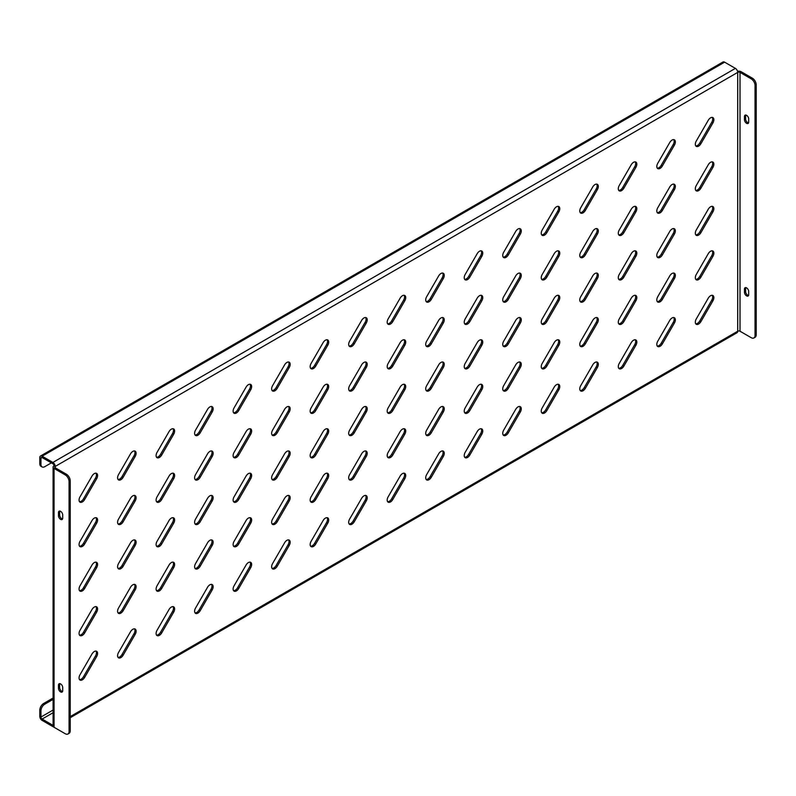 <?xml version="1.0" encoding="UTF-8"?>
<svg xmlns="http://www.w3.org/2000/svg" width="796" height="796" viewBox="0 0 796 796"><rect width="100%" height="100%" fill="white"/><g stroke="black" fill="none" stroke-linecap="round" stroke-linejoin="round"><path stroke-width="1.19" d="M710.579 162.304A4.627 2.677 120 0 0 708.261 164.752L696.281 185.508A4.627 2.677 120 0 0 696.281 190.851A4.627 2.677 120 0 0 700.908 188.174L712.898 167.419A4.627 2.677 120 0 0 712.898 162.076A4.627 2.677 120 0 0 710.579 162.304M710.579 117.828A4.627 2.677 120 0 0 708.261 120.276L696.281 141.031A4.627 2.677 120 0 0 696.281 146.374A4.627 2.677 120 0 0 700.908 143.708L712.898 122.952A4.627 2.677 120 0 0 712.898 117.599A4.627 2.677 120 0 0 710.579 117.828M710.579 206.781A4.627 2.677 120 0 0 708.261 209.229L696.281 229.984A4.627 2.677 120 0 0 696.281 235.327A4.627 2.677 120 0 0 700.908 232.651L712.898 211.895A4.627 2.677 120 0 0 712.898 206.552A4.627 2.677 120 0 0 710.579 206.781M710.579 251.257A4.627 2.677 120 0 0 708.261 253.695L696.281 274.451A4.627 2.677 120 0 0 696.281 279.804A4.627 2.677 120 0 0 700.908 277.127L712.898 256.372A4.627 2.677 120 0 0 712.898 251.029A4.627 2.677 120 0 0 710.579 251.257M710.579 295.734A4.627 2.677 120 0 0 708.261 298.172L696.281 318.927A4.627 2.677 120 0 0 696.281 324.28A4.627 2.677 120 0 0 700.908 321.604L712.898 300.848A4.627 2.677 120 0 0 712.898 295.505A4.627 2.677 120 0 0 710.579 295.734M672.063 140.066A4.627 2.677 120 0 0 669.744 142.514L657.765 163.27A4.627 2.677 120 0 0 657.765 168.613A4.627 2.677 120 0 0 662.391 165.936L674.381 145.18A4.627 2.677 120 0 0 674.381 139.837A4.627 2.677 120 0 0 672.063 140.066M672.063 184.543A4.627 2.677 120 0 0 669.744 186.99L657.765 207.746A4.627 2.677 120 0 0 657.765 213.089A4.627 2.677 120 0 0 662.391 210.413L674.381 189.657A4.627 2.677 120 0 0 674.381 184.314A4.627 2.677 120 0 0 672.063 184.543M672.063 229.019A4.627 2.677 120 0 0 669.744 231.457L657.765 252.213A4.627 2.677 120 0 0 657.765 257.566A4.627 2.677 120 0 0 662.391 254.889L674.381 234.133A4.627 2.677 120 0 0 674.381 228.79A4.627 2.677 120 0 0 672.063 229.019M672.063 273.496A4.627 2.677 120 0 0 669.744 275.933L657.765 296.689A4.627 2.677 120 0 0 657.765 302.042A4.627 2.677 120 0 0 662.391 299.366L674.381 278.61A4.627 2.677 120 0 0 674.381 273.267A4.627 2.677 120 0 0 672.063 273.496M672.063 317.972A4.627 2.677 120 0 0 669.744 320.41L657.765 341.166A4.627 2.677 120 0 0 657.765 346.509A4.627 2.677 120 0 0 662.391 343.842L674.381 323.086A4.627 2.677 120 0 0 674.381 317.733A4.627 2.677 120 0 0 672.063 317.972M633.546 162.304A4.627 2.677 120 0 0 631.228 164.752L619.248 185.508A4.627 2.677 120 0 0 619.248 190.851A4.627 2.677 120 0 0 623.875 188.174L635.865 167.419A4.627 2.677 120 0 0 635.865 162.076A4.627 2.677 120 0 0 633.546 162.304M633.546 206.781A4.627 2.677 120 0 0 631.228 209.229L619.248 229.984A4.627 2.677 120 0 0 619.248 235.327A4.627 2.677 120 0 0 623.875 232.651L635.865 211.895A4.627 2.677 120 0 0 635.865 206.552A4.627 2.677 120 0 0 633.546 206.781M633.546 251.257A4.627 2.677 120 0 0 631.228 253.695L619.248 274.451A4.627 2.677 120 0 0 619.248 279.804A4.627 2.677 120 0 0 623.875 277.127L635.865 256.372A4.627 2.677 120 0 0 635.865 251.029A4.627 2.677 120 0 0 633.546 251.257M633.546 295.734A4.627 2.677 120 0 0 631.228 298.172L619.248 318.927A4.627 2.677 120 0 0 619.248 324.27A4.627 2.677 120 0 0 623.875 321.604L635.865 300.848A4.627 2.677 120 0 0 635.865 295.505A4.627 2.677 120 0 0 633.546 295.734M633.546 340.2A4.627 2.677 120 0 0 631.228 342.648L619.248 363.404A4.627 2.677 120 0 0 619.248 368.747A4.627 2.677 120 0 0 623.875 366.08L635.865 345.325A4.627 2.677 120 0 0 635.865 339.972A4.627 2.677 120 0 0 633.546 340.2M595.03 184.543A4.627 2.677 120 0 0 592.721 186.99L580.732 207.746A4.627 2.677 120 0 0 580.732 213.089A4.627 2.677 120 0 0 585.358 210.413L597.348 189.657A4.627 2.677 120 0 0 597.348 184.314A4.627 2.677 120 0 0 595.03 184.543M595.03 229.019A4.627 2.677 120 0 0 592.721 231.457L580.732 252.213A4.627 2.677 120 0 0 580.732 257.566A4.627 2.677 120 0 0 585.358 254.889L597.348 234.133A4.627 2.677 120 0 0 597.348 228.79A4.627 2.677 120 0 0 595.03 229.019M595.03 273.496A4.627 2.677 120 0 0 592.721 275.933L580.732 296.689A4.627 2.677 120 0 0 580.732 302.042A4.627 2.677 120 0 0 585.358 299.366L597.348 278.61A4.627 2.677 120 0 0 597.348 273.267A4.627 2.677 120 0 0 595.03 273.496M595.03 317.962A4.627 2.677 120 0 0 592.721 320.41L580.732 341.166A4.627 2.677 120 0 0 580.732 346.509A4.627 2.677 120 0 0 585.358 343.842L597.348 323.086A4.627 2.677 120 0 0 597.348 317.733A4.627 2.677 120 0 0 595.03 317.962M595.03 362.439A4.627 2.677 120 0 0 592.721 364.886L580.732 385.642A4.627 2.677 120 0 0 580.732 390.985A4.627 2.677 120 0 0 585.358 388.319L597.348 367.563A4.627 2.677 120 0 0 597.348 362.21A4.627 2.677 120 0 0 595.03 362.439M556.513 206.781A4.627 2.677 120 0 0 554.205 209.219L542.215 229.974A4.627 2.677 120 0 0 542.215 235.327A4.627 2.677 120 0 0 546.852 232.651L558.832 211.895A4.627 2.677 120 0 0 558.832 206.552A4.627 2.677 120 0 0 556.513 206.781M556.513 251.257A4.627 2.677 120 0 0 554.205 253.695L542.215 274.451A4.627 2.677 120 0 0 542.215 279.804A4.627 2.677 120 0 0 546.852 277.127L558.832 256.372A4.627 2.677 120 0 0 558.832 251.029A4.627 2.677 120 0 0 556.513 251.257M556.513 295.724A4.627 2.677 120 0 0 554.205 298.172L542.215 318.927A4.627 2.677 120 0 0 542.215 324.27A4.627 2.677 120 0 0 546.852 321.604L558.832 300.848A4.627 2.677 120 0 0 558.832 295.495A4.627 2.677 120 0 0 556.513 295.724M556.513 340.2A4.627 2.677 120 0 0 554.205 342.648L542.215 363.404A4.627 2.677 120 0 0 542.215 368.747A4.627 2.677 120 0 0 546.852 366.08L558.832 345.325A4.627 2.677 120 0 0 558.832 339.972A4.627 2.677 120 0 0 556.513 340.2M556.513 384.677A4.627 2.677 120 0 0 554.205 387.125L542.215 407.88A4.627 2.677 120 0 0 542.215 413.224A4.627 2.677 120 0 0 546.852 410.547L558.832 389.791A4.627 2.677 120 0 0 558.832 384.448A4.627 2.677 120 0 0 556.513 384.677M517.997 229.019A4.627 2.677 120 0 0 515.689 231.457L503.699 252.213A4.627 2.677 120 0 0 503.699 257.566A4.627 2.677 120 0 0 508.336 254.889L520.315 234.133A4.627 2.677 120 0 0 520.315 228.79A4.627 2.677 120 0 0 517.997 229.019M517.997 273.496A4.627 2.677 120 0 0 515.689 275.933L503.699 296.689A4.627 2.677 120 0 0 503.699 302.032A4.627 2.677 120 0 0 508.336 299.366L520.315 278.61A4.627 2.677 120 0 0 520.315 273.267A4.627 2.677 120 0 0 517.997 273.496M517.997 317.962A4.627 2.677 120 0 0 515.689 320.41L503.699 341.166A4.627 2.677 120 0 0 503.699 346.509A4.627 2.677 120 0 0 508.336 343.842L520.315 323.086A4.627 2.677 120 0 0 520.315 317.733A4.627 2.677 120 0 0 517.997 317.962M517.997 362.439A4.627 2.677 120 0 0 515.689 364.886L503.699 385.642A4.627 2.677 120 0 0 503.699 390.985A4.627 2.677 120 0 0 508.336 388.309L520.315 367.553A4.627 2.677 120 0 0 520.315 362.21A4.627 2.677 120 0 0 517.997 362.439M517.997 406.915A4.627 2.677 120 0 0 515.689 409.363L503.699 430.119A4.627 2.677 120 0 0 503.699 435.462A4.627 2.677 120 0 0 508.336 432.785L520.315 412.03A4.627 2.677 120 0 0 520.315 406.686A4.627 2.677 120 0 0 517.997 406.915M479.481 251.257A4.627 2.677 120 0 0 477.172 253.695L465.182 274.451A4.627 2.677 120 0 0 465.182 279.804A4.627 2.677 120 0 0 469.819 277.127L481.799 256.372A4.627 2.677 120 0 0 481.799 251.029A4.627 2.677 120 0 0 479.481 251.257M479.481 295.724A4.627 2.677 120 0 0 477.172 298.172L465.182 318.927A4.627 2.677 120 0 0 465.182 324.27A4.627 2.677 120 0 0 469.819 321.604L481.799 300.848A4.627 2.677 120 0 0 481.799 295.495A4.627 2.677 120 0 0 479.481 295.724M479.481 340.2A4.627 2.677 120 0 0 477.172 342.648L465.182 363.404A4.627 2.677 120 0 0 465.182 368.747A4.627 2.677 120 0 0 469.819 366.08L481.799 345.325A4.627 2.677 120 0 0 481.799 339.972A4.627 2.677 120 0 0 479.481 340.2M479.481 384.677A4.627 2.677 120 0 0 477.172 387.125L465.182 407.88A4.627 2.677 120 0 0 465.182 413.224A4.627 2.677 120 0 0 469.819 410.547L481.799 389.791A4.627 2.677 120 0 0 481.799 384.448A4.627 2.677 120 0 0 479.481 384.677M479.481 429.153A4.627 2.677 120 0 0 477.172 431.601L465.182 452.357A4.627 2.677 120 0 0 465.182 457.7A4.627 2.677 120 0 0 469.819 455.023L481.799 434.268A4.627 2.677 120 0 0 481.799 428.925A4.627 2.677 120 0 0 479.481 429.153M440.964 273.486A4.627 2.677 120 0 0 438.656 275.933L426.666 296.689A4.627 2.677 120 0 0 426.666 302.032A4.627 2.677 120 0 0 431.303 299.366L443.282 278.61A4.627 2.677 120 0 0 443.282 273.257A4.627 2.677 120 0 0 440.964 273.486M440.964 317.962A4.627 2.677 120 0 0 438.656 320.41L426.666 341.166A4.627 2.677 120 0 0 426.666 346.509A4.627 2.677 120 0 0 431.303 343.842L443.282 323.086A4.627 2.677 120 0 0 443.282 317.733A4.627 2.677 120 0 0 440.964 317.962M440.964 362.439A4.627 2.677 120 0 0 438.656 364.886L426.666 385.642A4.627 2.677 120 0 0 426.666 390.985A4.627 2.677 120 0 0 431.303 388.309L443.282 367.553A4.627 2.677 120 0 0 443.282 362.21A4.627 2.677 120 0 0 440.964 362.439M440.964 406.915A4.627 2.677 120 0 0 438.656 409.363L426.666 430.119A4.627 2.677 120 0 0 426.666 435.462A4.627 2.677 120 0 0 431.303 432.785L443.282 412.03A4.627 2.677 120 0 0 443.282 406.686A4.627 2.677 120 0 0 440.964 406.915M440.964 451.392A4.627 2.677 120 0 0 438.656 453.829L426.666 474.585A4.627 2.677 120 0 0 426.666 479.938A4.627 2.677 120 0 0 431.303 477.262L443.282 456.506A4.627 2.677 120 0 0 443.282 451.163A4.627 2.677 120 0 0 440.964 451.392M402.448 295.724A4.627 2.677 120 0 0 400.139 298.172L388.15 318.927A4.627 2.677 120 0 0 388.15 324.27A4.627 2.677 120 0 0 392.786 321.604L404.766 300.848A4.627 2.677 120 0 0 404.766 295.495A4.627 2.677 120 0 0 402.448 295.724M402.448 340.2A4.627 2.677 120 0 0 400.139 342.648L388.15 363.404A4.627 2.677 120 0 0 388.15 368.747A4.627 2.677 120 0 0 392.786 366.07L404.766 345.315A4.627 2.677 120 0 0 404.766 339.972A4.627 2.677 120 0 0 402.448 340.2M402.448 384.677A4.627 2.677 120 0 0 400.139 387.125L388.15 407.88A4.627 2.677 120 0 0 388.15 413.224A4.627 2.677 120 0 0 392.786 410.547L404.766 389.791A4.627 2.677 120 0 0 404.766 384.448A4.627 2.677 120 0 0 402.448 384.677M402.448 429.153A4.627 2.677 120 0 0 400.139 431.591L388.15 452.347A4.627 2.677 120 0 0 388.15 457.7A4.627 2.677 120 0 0 392.786 455.023L404.766 434.268A4.627 2.677 120 0 0 404.766 428.925A4.627 2.677 120 0 0 402.448 429.153M402.448 473.63A4.627 2.677 120 0 0 400.139 476.068L388.15 496.823A4.627 2.677 120 0 0 388.15 502.176A4.627 2.677 120 0 0 392.786 499.5L404.766 478.744A4.627 2.677 120 0 0 404.766 473.401A4.627 2.677 120 0 0 402.448 473.63M363.931 317.962A4.627 2.677 120 0 0 361.623 320.41L349.633 341.166A4.627 2.677 120 0 0 349.633 346.509A4.627 2.677 120 0 0 354.27 343.842L366.25 323.086A4.627 2.677 120 0 0 366.25 317.733A4.627 2.677 120 0 0 363.931 317.962M363.931 362.439A4.627 2.677 120 0 0 361.623 364.886L349.633 385.642A4.627 2.677 120 0 0 349.633 390.985A4.627 2.677 120 0 0 354.27 388.309L366.25 367.553A4.627 2.677 120 0 0 366.25 362.21A4.627 2.677 120 0 0 363.931 362.439M363.931 406.915A4.627 2.677 120 0 0 361.623 409.363L349.633 430.119A4.627 2.677 120 0 0 349.633 435.462A4.627 2.677 120 0 0 354.27 432.785L366.25 412.03A4.627 2.677 120 0 0 366.25 406.686A4.627 2.677 120 0 0 363.931 406.915M363.931 451.392A4.627 2.677 120 0 0 361.623 453.829L349.633 474.585A4.627 2.677 120 0 0 349.633 479.938A4.627 2.677 120 0 0 354.27 477.262L366.25 456.506A4.627 2.677 120 0 0 366.25 451.163A4.627 2.677 120 0 0 363.931 451.392M363.931 495.868A4.627 2.677 120 0 0 361.623 498.306L349.633 519.062A4.627 2.677 120 0 0 349.633 524.415A4.627 2.677 120 0 0 354.27 521.738L366.25 500.983A4.627 2.677 120 0 0 366.25 495.639A4.627 2.677 120 0 0 363.931 495.868M325.415 340.2A4.627 2.677 120 0 0 323.106 342.648L311.117 363.404A4.627 2.677 120 0 0 311.117 368.747A4.627 2.677 120 0 0 315.753 366.07L327.733 345.315A4.627 2.677 120 0 0 327.733 339.972A4.627 2.677 120 0 0 325.415 340.2M325.415 384.677A4.627 2.677 120 0 0 323.106 387.125L311.117 407.88A4.627 2.677 120 0 0 311.117 413.224A4.627 2.677 120 0 0 315.753 410.547L327.733 389.791A4.627 2.677 120 0 0 327.733 384.448A4.627 2.677 120 0 0 325.415 384.677M325.415 429.153A4.627 2.677 120 0 0 323.106 431.591L311.117 452.347A4.627 2.677 120 0 0 311.117 457.7A4.627 2.677 120 0 0 315.753 455.023L327.733 434.268A4.627 2.677 120 0 0 327.733 428.925A4.627 2.677 120 0 0 325.415 429.153M325.415 473.63A4.627 2.677 120 0 0 323.106 476.068L311.117 496.823A4.627 2.677 120 0 0 311.117 502.176A4.627 2.677 120 0 0 315.753 499.5L327.733 478.744A4.627 2.677 120 0 0 327.733 473.401A4.627 2.677 120 0 0 325.415 473.63M325.415 518.096A4.627 2.677 120 0 0 323.106 520.544L311.117 541.3A4.627 2.677 120 0 0 311.117 546.643A4.627 2.677 120 0 0 315.753 543.976L327.733 523.221A4.627 2.677 120 0 0 327.733 517.868A4.627 2.677 120 0 0 325.415 518.096M286.898 362.439A4.627 2.677 120 0 0 284.59 364.886L272.6 385.642A4.627 2.677 120 0 0 272.6 390.985A4.627 2.677 120 0 0 277.237 388.309L289.217 367.553A4.627 2.677 120 0 0 289.217 362.21A4.627 2.677 120 0 0 286.898 362.439M286.898 406.915A4.627 2.677 120 0 0 284.59 409.353L272.6 430.109A4.627 2.677 120 0 0 272.6 435.462A4.627 2.677 120 0 0 277.237 432.785L289.217 412.03A4.627 2.677 120 0 0 289.217 406.686A4.627 2.677 120 0 0 286.898 406.915M286.898 451.392A4.627 2.677 120 0 0 284.59 453.829L272.6 474.585A4.627 2.677 120 0 0 272.6 479.938A4.627 2.677 120 0 0 277.237 477.262L289.217 456.506A4.627 2.677 120 0 0 289.217 451.163A4.627 2.677 120 0 0 286.898 451.392M286.898 495.868A4.627 2.677 120 0 0 284.59 498.306L272.6 519.062A4.627 2.677 120 0 0 272.6 524.405A4.627 2.677 120 0 0 277.237 521.738L289.217 500.983A4.627 2.677 120 0 0 289.217 495.629A4.627 2.677 120 0 0 286.898 495.868M286.898 540.335A4.627 2.677 120 0 0 284.59 542.782L272.6 563.538A4.627 2.677 120 0 0 272.6 568.881A4.627 2.677 120 0 0 277.237 566.215L289.217 545.459A4.627 2.677 120 0 0 289.217 540.106A4.627 2.677 120 0 0 286.898 540.335M248.382 384.677A4.627 2.677 120 0 0 246.073 387.125L234.084 407.88A4.627 2.677 120 0 0 234.084 413.224A4.627 2.677 120 0 0 238.72 410.547L250.7 389.791A4.627 2.677 120 0 0 250.7 384.448A4.627 2.677 120 0 0 248.382 384.677M248.382 429.153A4.627 2.677 120 0 0 246.073 431.591L234.084 452.347A4.627 2.677 120 0 0 234.084 457.7A4.627 2.677 120 0 0 238.72 455.023L250.7 434.268A4.627 2.677 120 0 0 250.7 428.925A4.627 2.677 120 0 0 248.382 429.153M248.382 473.63A4.627 2.677 120 0 0 246.073 476.068L234.084 496.823A4.627 2.677 120 0 0 234.084 502.167A4.627 2.677 120 0 0 238.72 499.5L250.7 478.744A4.627 2.677 120 0 0 250.7 473.401A4.627 2.677 120 0 0 248.382 473.63M248.382 518.096A4.627 2.677 120 0 0 246.073 520.544L234.084 541.3A4.627 2.677 120 0 0 234.084 546.643A4.627 2.677 120 0 0 238.72 543.976L250.7 523.221A4.627 2.677 120 0 0 250.7 517.868A4.627 2.677 120 0 0 248.382 518.096M248.382 562.573A4.627 2.677 120 0 0 246.073 565.021L234.084 585.776A4.627 2.677 120 0 0 234.084 591.12A4.627 2.677 120 0 0 238.72 588.453L250.7 567.687A4.627 2.677 120 0 0 250.7 562.344A4.627 2.677 120 0 0 248.382 562.573M209.875 406.915A4.627 2.677 120 0 0 207.557 409.353L195.567 430.109A4.627 2.677 120 0 0 195.567 435.462A4.627 2.677 120 0 0 200.204 432.785L212.184 412.03A4.627 2.677 120 0 0 212.184 406.686A4.627 2.677 120 0 0 209.875 406.915M209.875 451.392A4.627 2.677 120 0 0 207.557 453.829L195.567 474.585A4.627 2.677 120 0 0 195.567 479.938A4.627 2.677 120 0 0 200.204 477.262L212.184 456.506A4.627 2.677 120 0 0 212.184 451.163A4.627 2.677 120 0 0 209.875 451.392M209.875 495.858A4.627 2.677 120 0 0 207.557 498.306L195.567 519.062A4.627 2.677 120 0 0 195.567 524.405A4.627 2.677 120 0 0 200.204 521.738L212.184 500.983A4.627 2.677 120 0 0 212.184 495.629A4.627 2.677 120 0 0 209.875 495.858M209.875 540.335A4.627 2.677 120 0 0 207.557 542.782L195.567 563.538A4.627 2.677 120 0 0 195.567 568.881A4.627 2.677 120 0 0 200.204 566.215L212.184 545.459A4.627 2.677 120 0 0 212.184 540.106A4.627 2.677 120 0 0 209.875 540.335M209.875 584.811A4.627 2.677 120 0 0 207.557 587.259L195.567 608.015A4.627 2.677 120 0 0 195.567 613.358A4.627 2.677 120 0 0 200.204 610.681L212.184 589.926A4.627 2.677 120 0 0 212.184 584.582A4.627 2.677 120 0 0 209.875 584.811M171.359 429.153A4.627 2.677 120 0 0 169.041 431.591L157.061 452.347A4.627 2.677 120 0 0 157.061 457.7A4.627 2.677 120 0 0 161.688 455.023L173.667 434.268A4.627 2.677 120 0 0 173.667 428.925A4.627 2.677 120 0 0 171.359 429.153M171.359 473.62A4.627 2.677 120 0 0 169.041 476.068L157.061 496.823A4.627 2.677 120 0 0 157.061 502.167A4.627 2.677 120 0 0 161.688 499.5L173.667 478.744A4.627 2.677 120 0 0 173.667 473.391A4.627 2.677 120 0 0 171.359 473.62M171.359 518.096A4.627 2.677 120 0 0 169.041 520.544L157.061 541.3A4.627 2.677 120 0 0 157.061 546.643A4.627 2.677 120 0 0 161.688 543.976L173.667 523.221A4.627 2.677 120 0 0 173.667 517.868A4.627 2.677 120 0 0 171.359 518.096M171.359 562.573A4.627 2.677 120 0 0 169.041 565.021L157.061 585.776A4.627 2.677 120 0 0 157.061 591.12A4.627 2.677 120 0 0 161.688 588.443L173.667 567.687A4.627 2.677 120 0 0 173.667 562.344A4.627 2.677 120 0 0 171.359 562.573M171.359 607.049A4.627 2.677 120 0 0 169.041 609.497L157.061 630.253A4.627 2.677 120 0 0 157.061 635.596A4.627 2.677 120 0 0 161.688 632.919L173.667 612.164A4.627 2.677 120 0 0 173.667 606.821A4.627 2.677 120 0 0 171.359 607.049M132.842 451.392A4.627 2.677 120 0 0 130.524 453.829L118.544 474.585A4.627 2.677 120 0 0 118.544 479.928A4.627 2.677 120 0 0 123.171 477.262L135.151 456.506A4.627 2.677 120 0 0 135.151 451.163A4.627 2.677 120 0 0 132.842 451.392M132.842 495.858A4.627 2.677 120 0 0 130.524 498.306L118.544 519.062A4.627 2.677 120 0 0 118.544 524.405A4.627 2.677 120 0 0 123.171 521.738L135.151 500.983A4.627 2.677 120 0 0 135.151 495.629A4.627 2.677 120 0 0 132.842 495.858M132.842 540.335A4.627 2.677 120 0 0 130.524 542.782L118.544 563.538A4.627 2.677 120 0 0 118.544 568.881A4.627 2.677 120 0 0 123.171 566.205L135.151 545.449A4.627 2.677 120 0 0 135.151 540.106A4.627 2.677 120 0 0 132.842 540.335M132.842 584.811A4.627 2.677 120 0 0 130.524 587.259L118.544 608.015A4.627 2.677 120 0 0 118.544 613.358A4.627 2.677 120 0 0 123.171 610.681L135.151 589.926A4.627 2.677 120 0 0 135.151 584.582A4.627 2.677 120 0 0 132.842 584.811M132.842 629.288A4.627 2.677 120 0 0 130.524 631.726L118.544 652.481A4.627 2.677 120 0 0 118.544 657.834A4.627 2.677 120 0 0 123.171 655.158L135.151 634.402A4.627 2.677 120 0 0 135.151 629.059A4.627 2.677 120 0 0 132.842 629.288M94.326 473.62A4.627 2.677 120 0 0 92.008 476.068L80.028 496.823A4.627 2.677 120 0 0 80.028 502.167A4.627 2.677 120 0 0 84.655 499.5L96.634 478.744A4.627 2.677 120 0 0 96.634 473.391A4.627 2.677 120 0 0 94.326 473.62M94.326 518.096A4.627 2.677 120 0 0 92.008 520.544L80.028 541.3A4.627 2.677 120 0 0 80.028 546.643A4.627 2.677 120 0 0 84.655 543.976L96.634 523.221A4.627 2.677 120 0 0 96.634 517.868A4.627 2.677 120 0 0 94.326 518.096M94.326 562.573A4.627 2.677 120 0 0 92.008 565.021L80.028 585.776A4.627 2.677 120 0 0 80.028 591.12A4.627 2.677 120 0 0 84.655 588.443L96.634 567.687A4.627 2.677 120 0 0 96.634 562.344A4.627 2.677 120 0 0 94.326 562.573M94.326 607.049A4.627 2.677 120 0 0 92.008 609.497L80.028 630.253A4.627 2.677 120 0 0 80.028 635.596A4.627 2.677 120 0 0 84.655 632.919L96.634 612.164A4.627 2.677 120 0 0 96.634 606.821A4.627 2.677 120 0 0 94.326 607.049M94.326 651.526A4.627 2.677 120 0 0 92.008 653.964L80.028 674.719A4.627 2.677 120 0 0 80.028 680.073A4.627 2.677 120 0 0 84.655 677.396L96.634 656.64A4.627 2.677 120 0 0 96.634 651.297A4.627 2.677 120 0 0 94.326 651.526M79.52 679.605A4.627 2.677 120 0 0 83.5 676.729L95.48 655.974A4.627 2.677 120 0 0 95.988 651.088M79.52 635.138A4.627 2.677 120 0 0 83.5 632.253L95.48 611.497A4.627 2.677 120 0 0 95.988 606.612M79.52 590.662A4.627 2.677 120 0 0 83.5 587.776L95.48 567.021A4.627 2.677 120 0 0 95.988 562.135M79.52 546.185A4.627 2.677 120 0 0 83.5 543.3L95.48 522.544A4.627 2.677 120 0 0 95.988 517.659M79.52 501.709A4.627 2.677 120 0 0 83.5 498.833L95.48 478.078A4.627 2.677 120 0 0 95.988 473.192M118.037 657.377A4.627 2.677 120 0 0 122.017 654.491L133.997 633.735A4.627 2.677 120 0 0 134.504 628.85M118.037 612.9A4.627 2.677 120 0 0 122.017 610.015L133.997 589.259A4.627 2.677 120 0 0 134.504 584.373M118.037 568.424A4.627 2.677 120 0 0 122.017 565.538L133.997 544.782A4.627 2.677 120 0 0 134.504 539.897M118.037 523.947A4.627 2.677 120 0 0 122.017 521.072L133.997 500.316A4.627 2.677 120 0 0 134.504 495.43M118.037 479.471A4.627 2.677 120 0 0 122.017 476.595L133.997 455.839A4.627 2.677 120 0 0 134.504 450.954M156.553 635.138A4.627 2.677 120 0 0 160.533 632.253L172.513 611.497A4.627 2.677 120 0 0 173.021 606.612M156.553 590.662A4.627 2.677 120 0 0 160.533 587.776L172.513 567.021A4.627 2.677 120 0 0 173.021 562.135M156.553 546.185A4.627 2.677 120 0 0 160.533 543.31L172.513 522.554A4.627 2.677 120 0 0 173.021 517.669M156.553 501.709A4.627 2.677 120 0 0 160.533 498.833L172.513 478.078A4.627 2.677 120 0 0 173.021 473.192M156.553 457.232A4.627 2.677 120 0 0 160.533 454.357L172.513 433.601A4.627 2.677 120 0 0 173.021 428.716M195.07 612.9A4.627 2.677 120 0 0 199.05 610.015L211.03 589.259A4.627 2.677 120 0 0 211.537 584.373M195.07 568.424A4.627 2.677 120 0 0 199.05 565.548L211.03 544.782A4.627 2.677 120 0 0 211.537 539.897M195.07 523.947A4.627 2.677 120 0 0 199.05 521.072L211.03 500.316A4.627 2.677 120 0 0 211.537 495.43M195.07 479.471A4.627 2.677 120 0 0 199.05 476.595L211.03 455.839A4.627 2.677 120 0 0 211.537 450.954M195.07 434.994A4.627 2.677 120 0 0 199.05 432.119L211.03 411.363A4.627 2.677 120 0 0 211.537 406.477M233.586 590.662A4.627 2.677 120 0 0 237.566 587.776L249.546 567.021A4.627 2.677 120 0 0 250.053 562.135M233.586 546.185A4.627 2.677 120 0 0 237.566 543.31L249.546 522.554A4.627 2.677 120 0 0 250.053 517.669M233.586 501.709A4.627 2.677 120 0 0 237.566 498.833L249.546 478.078A4.627 2.677 120 0 0 250.053 473.192M233.586 457.232A4.627 2.677 120 0 0 237.566 454.357L249.546 433.601A4.627 2.677 120 0 0 250.053 428.716M233.586 412.766A4.627 2.677 120 0 0 237.566 409.88L249.546 389.125A4.627 2.677 120 0 0 250.053 384.239M272.103 568.424A4.627 2.677 120 0 0 276.083 565.548L288.062 544.792A4.627 2.677 120 0 0 288.57 539.907M272.103 523.947A4.627 2.677 120 0 0 276.083 521.072L288.062 500.316A4.627 2.677 120 0 0 288.57 495.43M272.103 479.471A4.627 2.677 120 0 0 276.083 476.595L288.062 455.839A4.627 2.677 120 0 0 288.57 450.954M272.103 435.004A4.627 2.677 120 0 0 276.083 432.119L288.062 411.363A4.627 2.677 120 0 0 288.57 406.477M272.103 390.528A4.627 2.677 120 0 0 276.083 387.642L288.062 366.886A4.627 2.677 120 0 0 288.57 362.001M310.619 546.185A4.627 2.677 120 0 0 314.599 543.31L326.579 522.554A4.627 2.677 120 0 0 327.086 517.669M310.619 501.709A4.627 2.677 120 0 0 314.599 498.833L326.579 478.078A4.627 2.677 120 0 0 327.086 473.192M310.619 457.232A4.627 2.677 120 0 0 314.599 454.357L326.579 433.601A4.627 2.677 120 0 0 327.086 428.716M310.619 412.766A4.627 2.677 120 0 0 314.599 409.88L326.579 389.125A4.627 2.677 120 0 0 327.086 384.239M310.619 368.289A4.627 2.677 120 0 0 314.599 365.404L326.579 344.648A4.627 2.677 120 0 0 327.086 339.763M349.136 523.947A4.627 2.677 120 0 0 353.116 521.072L365.095 500.316A4.627 2.677 120 0 0 365.603 495.43M349.136 479.471A4.627 2.677 120 0 0 353.116 476.595L365.095 455.839A4.627 2.677 120 0 0 365.603 450.954M349.136 435.004A4.627 2.677 120 0 0 353.116 432.119L365.095 411.363A4.627 2.677 120 0 0 365.603 406.477M349.136 390.528A4.627 2.677 120 0 0 353.116 387.642L365.095 366.886A4.627 2.677 120 0 0 365.603 362.001M349.136 346.051A4.627 2.677 120 0 0 353.116 343.166L365.095 322.41A4.627 2.677 120 0 0 365.603 317.524M387.652 501.709A4.627 2.677 120 0 0 391.632 498.833L403.612 478.078A4.627 2.677 120 0 0 404.119 473.192M387.652 457.242A4.627 2.677 120 0 0 391.632 454.357L403.612 433.601A4.627 2.677 120 0 0 404.119 428.716M387.652 412.766A4.627 2.677 120 0 0 391.632 409.88L403.612 389.125A4.627 2.677 120 0 0 404.119 384.239M387.652 368.289A4.627 2.677 120 0 0 391.632 365.404L403.612 344.648A4.627 2.677 120 0 0 404.119 339.763M387.652 323.813A4.627 2.677 120 0 0 391.632 320.937L403.612 300.182A4.627 2.677 120 0 0 404.119 295.296M426.168 479.471A4.627 2.677 120 0 0 430.139 476.595L442.128 455.839A4.627 2.677 120 0 0 442.636 450.954M426.168 435.004A4.627 2.677 120 0 0 430.139 432.119L442.128 411.363A4.627 2.677 120 0 0 442.636 406.477M426.168 390.528A4.627 2.677 120 0 0 430.139 387.642L442.128 366.886A4.627 2.677 120 0 0 442.636 362.001M426.168 346.051A4.627 2.677 120 0 0 430.139 343.175L442.128 322.42A4.627 2.677 120 0 0 442.636 317.524M426.168 301.575A4.627 2.677 120 0 0 430.139 298.699L442.128 277.943A4.627 2.677 120 0 0 442.636 273.058M464.685 457.242A4.627 2.677 120 0 0 468.655 454.357L480.645 433.601A4.627 2.677 120 0 0 481.152 428.716M464.685 412.766A4.627 2.677 120 0 0 468.655 409.88L480.645 389.125A4.627 2.677 120 0 0 481.152 384.239M464.685 368.289A4.627 2.677 120 0 0 468.655 365.414L480.645 344.648A4.627 2.677 120 0 0 481.152 339.763M464.685 323.813A4.627 2.677 120 0 0 468.655 320.937L480.645 300.182A4.627 2.677 120 0 0 481.152 295.296M464.685 279.336A4.627 2.677 120 0 0 468.655 276.461L480.645 255.705A4.627 2.677 120 0 0 481.152 250.82M503.201 435.004A4.627 2.677 120 0 0 507.171 432.119L519.161 411.363A4.627 2.677 120 0 0 519.659 406.477M503.201 390.528A4.627 2.677 120 0 0 507.171 387.642L519.161 366.886A4.627 2.677 120 0 0 519.659 362.001M503.201 346.051A4.627 2.677 120 0 0 507.171 343.175L519.161 322.42A4.627 2.677 120 0 0 519.659 317.534M503.201 301.575A4.627 2.677 120 0 0 507.171 298.699L519.161 277.943A4.627 2.677 120 0 0 519.659 273.058M503.201 257.098A4.627 2.677 120 0 0 507.171 254.222L519.161 233.467A4.627 2.677 120 0 0 519.659 228.581M541.708 412.766A4.627 2.677 120 0 0 545.688 409.88L557.678 389.125A4.627 2.677 120 0 0 558.175 384.239M541.708 368.289A4.627 2.677 120 0 0 545.688 365.414L557.678 344.658A4.627 2.677 120 0 0 558.175 339.773M541.708 323.813A4.627 2.677 120 0 0 545.688 320.937L557.678 300.182A4.627 2.677 120 0 0 558.175 295.296M541.708 279.336A4.627 2.677 120 0 0 545.688 276.461L557.678 255.705A4.627 2.677 120 0 0 558.175 250.82M541.708 234.86A4.627 2.677 120 0 0 545.688 231.984L557.678 211.229A4.627 2.677 120 0 0 558.175 206.343M580.224 390.528A4.627 2.677 120 0 0 584.204 387.652L596.194 366.886A4.627 2.677 120 0 0 596.692 362.001M580.224 346.051A4.627 2.677 120 0 0 584.204 343.175L596.194 322.42A4.627 2.677 120 0 0 596.692 317.534M580.224 301.575A4.627 2.677 120 0 0 584.204 298.699L596.194 277.943A4.627 2.677 120 0 0 596.692 273.058M580.224 257.098A4.627 2.677 120 0 0 584.204 254.222L596.194 233.467A4.627 2.677 120 0 0 596.692 228.581M580.224 212.631A4.627 2.677 120 0 0 584.204 209.746L596.194 188.99A4.627 2.677 120 0 0 596.692 184.105M618.741 368.289A4.627 2.677 120 0 0 622.721 365.414L634.711 344.658A4.627 2.677 120 0 0 635.208 339.773M618.741 323.813A4.627 2.677 120 0 0 622.721 320.937L634.711 300.182A4.627 2.677 120 0 0 635.208 295.296M618.741 279.336A4.627 2.677 120 0 0 622.721 276.461L634.711 255.705A4.627 2.677 120 0 0 635.208 250.82M618.741 234.87A4.627 2.677 120 0 0 622.721 231.984L634.711 211.229A4.627 2.677 120 0 0 635.208 206.343M618.741 190.393A4.627 2.677 120 0 0 622.721 187.508L634.711 166.752A4.627 2.677 120 0 0 635.208 161.867M657.257 346.051A4.627 2.677 120 0 0 661.237 343.175L673.227 322.42A4.627 2.677 120 0 0 673.724 317.534M657.257 301.575A4.627 2.677 120 0 0 661.237 298.699L673.227 277.943A4.627 2.677 120 0 0 673.724 273.058M657.257 257.108A4.627 2.677 120 0 0 661.237 254.222L673.227 233.467A4.627 2.677 120 0 0 673.724 228.581M657.257 212.631A4.627 2.677 120 0 0 661.237 209.746L673.227 188.99A4.627 2.677 120 0 0 673.724 184.105M657.257 168.155A4.627 2.677 120 0 0 661.237 165.269L673.227 144.514A4.627 2.677 120 0 0 673.724 139.628M695.774 323.813A4.627 2.677 120 0 0 699.754 320.937L711.743 300.182A4.627 2.677 120 0 0 712.241 295.296M695.774 279.336A4.627 2.677 120 0 0 699.754 276.461L711.743 255.705A4.627 2.677 120 0 0 712.241 250.82M695.774 234.87A4.627 2.677 120 0 0 699.754 231.984L711.743 211.229A4.627 2.677 120 0 0 712.241 206.343M53.093 710.042L40.954 717.047L40.954 710.828L39.8 710.161L39.8 716.38A3.264 1.89 -120 0 0 42.108 720.39L52.894 726.609A3.264 1.89 -120 0 0 53.511 726.867M724.619 62.168L42.108 456.207A3.264 1.89 -120 0 0 40.477 456.048L722.987 61.998A3.264 1.89 60 0 1 724.619 62.168L735.404 68.386A3.264 1.89 60 0 1 737.713 72.396L737.713 331.236A3.264 1.89 60 0 1 737.036 332.728L70.227 717.713M695.774 190.393A4.627 2.677 120 0 0 699.754 187.508L711.743 166.752A4.627 2.677 120 0 0 712.241 161.867M695.774 145.917A4.627 2.677 120 0 0 699.754 143.041L711.743 122.285A4.627 2.677 120 0 0 712.241 117.39M52.894 725.275L42.108 719.047L53.093 712.709M40.954 717.047A1.632 0.945 -120 0 0 42.108 719.047M42.108 456.207L52.894 462.436L735.404 68.386M70.227 716.609L737.713 331.236A1.632 0.945 180 0 1 740.021 331.236L751.195 337.683A5.443 3.144 -120 0 0 753.912 337.952A5.443 3.144 -120 0 0 755.046 335.464L755.046 85.51A5.443 3.144 -120 0 0 751.195 78.844L740.021 72.396A1.632 0.945 0 0 0 737.713 72.396L55.203 466.436A1.632 0.945 0 0 0 54.725 467.103A1.632 0.945 0 0 0 55.203 467.769L55.203 466.436L54.048 465.769A1.632 0.945 -120 0 0 52.894 463.769L42.108 457.541A1.632 0.945 -120 0 0 41.292 457.461A1.632 0.945 -120 0 0 40.954 458.207L40.954 464.436A5.443 3.144 120 0 0 42.088 466.924A5.443 3.144 120 0 0 44.805 466.655L51.352 462.874M55.203 466.436A3.264 1.89 -120 0 0 52.894 462.436M53.093 698.032L43.651 703.485L44.805 704.152A5.443 3.144 120 0 0 40.954 710.828M39.8 710.161A5.443 3.144 -60 0 1 43.651 703.485M53.093 699.366L44.805 704.152M40.477 456.048A3.264 1.89 -120 0 0 39.8 457.541L39.8 463.769L40.954 464.436M42.088 466.924L40.924 466.257A5.443 3.144 -60 0 1 39.8 463.769M751.195 78.844L752.349 78.177L741.175 71.73A3.264 1.89 0 0 0 737.554 71.332M748.529 122.932A2.995 1.731 60 0 1 745.603 118.982L745.603 115.868A2.995 1.731 60 0 1 745.762 115.032M748.529 295.495A2.995 1.731 60 0 1 745.603 291.545L745.603 288.431A2.995 1.731 60 0 1 745.762 287.595M752.349 78.177A5.443 3.144 60 0 1 756.2 84.844L755.046 85.51M755.046 335.464L756.2 334.798L756.2 84.844M756.2 334.798A5.443 3.144 60 0 1 755.076 337.285L753.912 337.952M748.688 118.982L748.688 122.096A2.995 1.731 60 0 1 748.071 123.47A2.995 1.731 60 0 1 745.762 122.664A2.995 1.731 60 0 1 744.449 119.649L744.449 116.534A2.995 1.731 60 0 1 745.076 115.161A2.995 1.731 60 0 1 747.384 115.967A2.995 1.731 60 0 1 748.688 118.982M744.449 292.212L744.449 289.097A2.995 1.731 60 0 1 745.076 287.724A2.995 1.731 60 0 1 747.384 288.53A2.995 1.731 60 0 1 748.688 291.545L748.688 294.659A2.995 1.731 60 0 1 748.071 296.032A2.995 1.731 60 0 1 745.762 295.226A2.995 1.731 60 0 1 744.449 292.212L745.603 291.545M54.048 465.769A3.264 1.89 0 0 0 53.093 467.103A3.264 1.89 0 0 0 54.048 468.436L65.222 474.884L66.376 474.217A5.443 3.144 60 0 1 70.227 480.893L70.227 730.837A5.443 3.144 60 0 1 69.103 733.335L67.949 734.002A5.443 3.144 -120 0 0 69.073 731.504L70.227 730.837M67.949 734.002A5.443 3.144 -120 0 1 65.222 733.723L54.048 727.275A3.264 1.89 180 0 1 53.093 725.942L53.093 467.103M55.203 467.769L66.376 474.217M62.715 518.136L62.715 515.022A2.995 1.731 -120 0 0 61.411 512.007A2.995 1.731 -120 0 0 59.103 511.201A2.995 1.731 -120 0 0 58.476 512.574L58.476 515.689A2.995 1.731 -120 0 0 59.79 518.703A2.995 1.731 -120 0 0 62.098 519.509A2.995 1.731 -120 0 0 62.715 518.136M58.476 685.137L58.476 688.251A2.995 1.731 -120 0 0 59.79 691.266A2.995 1.731 -120 0 0 62.098 692.072A2.995 1.731 -120 0 0 62.715 690.699L62.715 687.585A2.995 1.731 -120 0 0 61.411 684.57A2.995 1.731 -120 0 0 59.103 683.764A2.995 1.731 -120 0 0 58.476 685.137L59.64 684.47A2.995 1.731 60 0 1 59.79 683.635M70.227 480.893L69.073 481.56L69.073 731.504M69.073 481.56A5.443 3.144 -120 0 0 65.222 474.884M62.556 518.972A2.995 1.731 60 0 1 59.64 515.022L59.64 511.908A2.995 1.731 60 0 1 59.79 511.072M62.556 691.535A2.995 1.731 60 0 1 59.64 687.585L59.64 684.47M83.5 676.729L84.655 677.396M95.48 655.974L96.634 656.64M83.5 632.253L84.655 632.919M95.48 611.497L96.634 612.164M83.5 587.776L84.655 588.443M95.48 567.021L96.634 567.687M83.5 543.3L84.655 543.976M95.48 522.544L96.634 523.221M83.5 498.833L84.655 499.5M95.48 478.078L96.634 478.744M122.017 654.491L123.171 655.158M133.997 633.735L135.151 634.402M122.017 610.015L123.171 610.681M133.997 589.259L135.151 589.926M122.017 565.538L123.171 566.205M133.997 544.782L135.151 545.449M122.017 521.072L123.171 521.738M133.997 500.316L135.151 500.983M122.017 476.595L123.171 477.262M133.997 455.839L135.151 456.506M160.533 632.253L161.688 632.919M172.513 611.497L173.667 612.164M160.533 587.776L161.688 588.443M172.513 567.021L173.667 567.687M160.533 543.31L161.688 543.976M172.513 522.554L173.667 523.221M160.533 498.833L161.688 499.5M172.513 478.078L173.667 478.744M160.533 454.357L161.688 455.023M172.513 433.601L173.667 434.268M199.05 610.015L200.204 610.681M211.03 589.259L212.184 589.926M199.05 565.548L200.204 566.215M211.03 544.782L212.184 545.459M199.05 521.072L200.204 521.738M211.03 500.316L212.184 500.983M199.05 476.595L200.204 477.262M211.03 455.839L212.184 456.506M199.05 432.119L200.204 432.785M211.03 411.363L212.184 412.03M237.566 587.776L238.72 588.453M249.546 567.021L250.7 567.687M237.566 543.31L238.72 543.976M249.546 522.554L250.7 523.221M237.566 498.833L238.72 499.5M249.546 478.078L250.7 478.744M237.566 454.357L238.72 455.023M249.546 433.601L250.7 434.268M237.566 409.88L238.72 410.547M249.546 389.125L250.7 389.791M276.083 565.548L277.237 566.215M288.062 544.792L289.217 545.459M276.083 521.072L277.237 521.738M288.062 500.316L289.217 500.983M276.083 476.595L277.237 477.262M288.062 455.839L289.217 456.506M276.083 432.119L277.237 432.785M288.062 411.363L289.217 412.03M276.083 387.642L277.237 388.309M288.062 366.886L289.217 367.553M314.599 543.31L315.753 543.976M326.579 522.554L327.733 523.221M314.599 498.833L315.753 499.5M326.579 478.078L327.733 478.744M314.599 454.357L315.753 455.023M326.579 433.601L327.733 434.268M314.599 409.88L315.753 410.547M326.579 389.125L327.733 389.791M314.599 365.404L315.753 366.07M326.579 344.648L327.733 345.315M353.116 521.072L354.27 521.738M365.095 500.316L366.25 500.983M353.116 476.595L354.27 477.262M365.095 455.839L366.25 456.506M353.116 432.119L354.27 432.785M365.095 411.363L366.25 412.03M353.116 387.642L354.27 388.309M365.095 366.886L366.25 367.553M353.116 343.166L354.27 343.842M365.095 322.41L366.25 323.086M391.632 498.833L392.786 499.5M403.612 478.078L404.766 478.744M391.632 454.357L392.786 455.023M403.612 433.601L404.766 434.268M391.632 409.88L392.786 410.547M403.612 389.125L404.766 389.791M391.632 365.404L392.786 366.07M403.612 344.648L404.766 345.315M391.632 320.937L392.786 321.604M403.612 300.182L404.766 300.848M430.139 476.595L431.303 477.262M442.128 455.839L443.282 456.506M430.139 432.119L431.303 432.785M442.128 411.363L443.282 412.03M430.139 387.642L431.303 388.309M442.128 366.886L443.282 367.553M430.139 343.175L431.303 343.842M442.128 322.42L443.282 323.086M430.139 298.699L431.303 299.366M442.128 277.943L443.282 278.61M468.655 454.357L469.819 455.023M480.645 433.601L481.799 434.268M468.655 409.88L469.819 410.547M480.645 389.125L481.799 389.791M468.655 365.414L469.819 366.08M480.645 344.648L481.799 345.325M468.655 320.937L469.819 321.604M480.645 300.182L481.799 300.848M468.655 276.461L469.819 277.127M480.645 255.705L481.799 256.372M507.171 432.119L508.336 432.785M519.161 411.363L520.315 412.03M507.171 387.642L508.336 388.309M519.161 366.886L520.315 367.553M507.171 343.175L508.336 343.842M519.161 322.42L520.315 323.086M507.171 298.699L508.336 299.366M519.161 277.943L520.315 278.61M507.171 254.222L508.336 254.889M519.161 233.467L520.315 234.133M545.688 409.88L546.852 410.547M557.678 389.125L558.832 389.791M545.688 365.414L546.852 366.08M557.678 344.658L558.832 345.325M545.688 320.937L546.852 321.604M557.678 300.182L558.832 300.848M545.688 276.461L546.852 277.127M557.678 255.705L558.832 256.372M545.688 231.984L546.852 232.651M557.678 211.229L558.832 211.895M584.204 387.652L585.358 388.319M596.194 366.886L597.348 367.563M584.204 343.175L585.358 343.842M596.194 322.42L597.348 323.086M584.204 298.699L585.358 299.366M596.194 277.943L597.348 278.61M584.204 254.222L585.358 254.889M596.194 233.467L597.348 234.133M584.204 209.746L585.358 210.413M596.194 188.99L597.348 189.657M622.721 365.414L623.875 366.08M634.711 344.658L635.865 345.325M622.721 320.937L623.875 321.604M634.711 300.182L635.865 300.848M622.721 276.461L623.875 277.127M634.711 255.705L635.865 256.372M622.721 231.984L623.875 232.651M634.711 211.229L635.865 211.895M622.721 187.508L623.875 188.174M634.711 166.752L635.865 167.419M661.237 343.175L662.391 343.842M673.227 322.42L674.381 323.086M661.237 298.699L662.391 299.366M673.227 277.943L674.381 278.61M661.237 254.222L662.391 254.889M673.227 233.467L674.381 234.133M661.237 209.746L662.391 210.413M673.227 188.99L674.381 189.657M661.237 165.269L662.391 165.936M673.227 144.514L674.381 145.18M699.754 320.937L700.908 321.604M711.743 300.182L712.898 300.848M699.754 276.461L700.908 277.127M711.743 255.705L712.898 256.372M699.754 231.984L700.908 232.651M711.743 211.229L712.898 211.895M40.954 458.207L42.108 457.541M740.021 331.236L740.021 72.396M54.048 727.275L54.048 468.436M711.743 122.285L712.898 122.952M699.754 143.041L700.908 143.708M711.743 166.752L712.898 167.419M699.754 187.508L700.908 188.174M58.476 688.251L59.64 687.585M58.476 512.574L59.64 511.908M58.476 515.689L59.64 515.022M744.449 289.097L745.603 288.431M744.449 119.649L745.603 118.982M744.449 116.534L745.603 115.868"/></g></svg>
